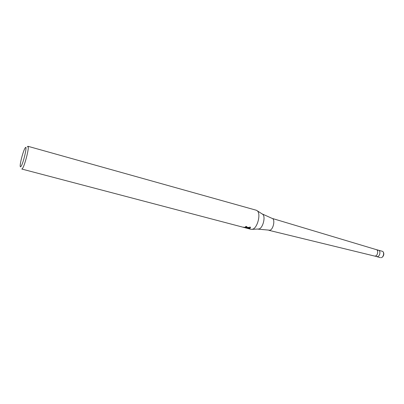 <?xml version="1.0" encoding="UTF-8"?>
<svg xmlns="http://www.w3.org/2000/svg" width="404" height="404" viewBox="0 0 404 404"><rect width="100%" height="100%" fill="white"/><g stroke="black" fill="none" stroke-linecap="round" stroke-linejoin="round"><path stroke-width="0.61" d="M377.7 250.238L378.518 250.238L376.361 249.642C378.634 250.162 377.78 255.621 375.356 256.065L374.569 256.065M382.224 251.253C383.967 251.535 384.982 255.954 381.371 257.666L381.28 257.656C383.75 257.212 384.558 251.712 382.224 251.253L378.518 250.238C380.841 250.687 380.023 256.212 377.563 256.656L374.579 256.07M262.06 213.878L272.155 218.402C275.371 219.059 273.528 229.159 269.983 230.224L257.919 229.124M27.977 146.293L256.293 210.242L257.313 210.832C261.029 213.736 257.59 227.684 252.778 229.189L251.106 229.341L21.801 169.039L22.462 168.503C24.917 165.362 29.699 146.046 27.977 146.293L27.23 146.94M247.107 227.694L250.328 227.068L250.005 228.457L249.616 228.558L245.789 227.836L247.127 228.29L243.365 227.169L246.198 227.457L245.496 226.76L246.051 226.351L247.273 227.114L247.107 227.694M21.023 166.392C20.432 167.221 20.16 166.928 20.205 165.514C20.286 161.999 23.109 151.596 24.821 148.526L25.099 148.046C27.896 143.339 23.563 162.938 21.023 166.392M245.955 226.432L246.263 226.962M247.273 227.119L246.374 227.376L246.329 227.851M247.844 227.76L249.662 228.083L250.556 227.548M245.814 227.583L245.789 227.836M249.662 228.083L249.616 228.558M378.518 250.238C380.841 250.687 380.023 256.212 377.563 256.656L376.775 256.656L380.487 257.656M257.313 210.832L262.731 214.307C265.756 216.665 263.024 227.76 259.121 228.967L252.283 229.346M374.614 256.075L268.918 230.32M246.243 227.179L246.283 226.7M376.361 249.642L272.155 218.402"/></g></svg>
